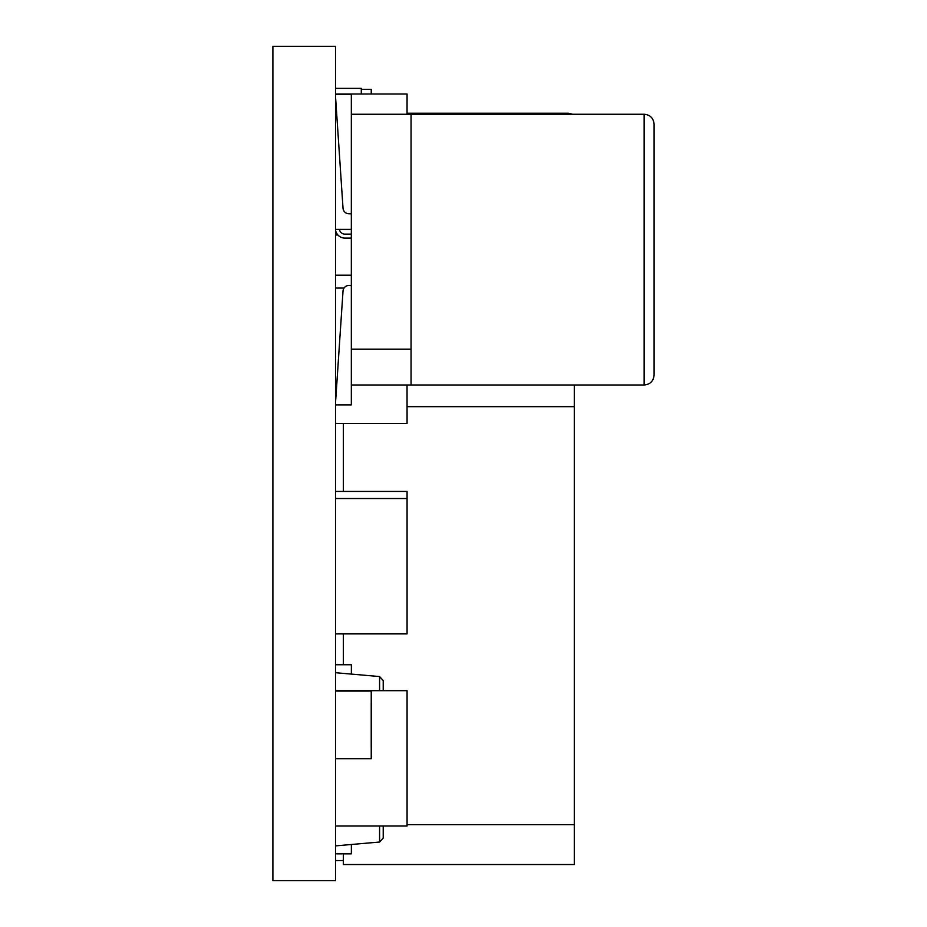<?xml version="1.0" encoding="UTF-8"?>
<svg xmlns="http://www.w3.org/2000/svg" width="927" height="927" viewBox="0 0 927 927"><rect width="100%" height="100%" fill="white"/><g stroke="black" fill="none" stroke-linecap="round" stroke-linejoin="round"><path stroke-width="1.39" d="M337.903 235.006L335.597 235.006M351.333 275.203L335.597 275.203M344.96 234.137A5.574 5.574 0 0 1 339.444 229.375A5.574 5.574 0 0 0 344.96 234.137L351.333 234.137M335.597 230.464A9.56 9.56 0 0 0 344.96 238.112L351.333 238.112M407.069 606.895L407.069 626.803L407.069 606.895M335.597 46.35L335.597 880.65L272.897 880.65L272.897 46.35L335.597 46.35M361.287 94.009L361.287 88.366L335.597 88.366M337.857 234.948L335.597 234.948M343.361 853.86L343.361 864.532L574.288 864.532L574.288 824.717L407.069 824.717M343.361 664.74L343.361 633.883M343.361 491.437L343.361 423.43M574.288 384.983L574.288 824.717M335.597 860.557L343.361 860.557M383.222 680.534L379.583 676.559L383.222 680.534L383.222 690.661M383.222 826.027L383.222 838.066L379.583 842.029L335.597 845.876M335.597 853.86L351.368 853.86L351.368 844.497M351.368 674.091L351.368 664.74L335.597 664.74M379.583 690.661L379.583 676.559L335.597 672.712M379.583 826.027L379.583 842.029L383.222 838.066M407.069 113.233L411.055 113.233L411.055 384.983L351.333 384.983L351.333 404.89L335.597 404.89M411.055 384.983L644.149 384.983L644.149 114.253L351.333 114.253L351.333 384.983M411.055 349.155L351.333 349.155M335.597 94.345L351.333 94.345L351.333 114.253M351.333 213.778L348.992 213.778A5.968 5.968 0 0 1 343.025 208.216L335.597 97.59M335.597 401.646L343.025 291.02A5.968 5.968 0 0 1 348.992 285.446L351.333 285.446M371.24 746.814L371.24 758.761L335.597 758.761M371.24 703.014L371.24 691.067L335.597 691.067M371.217 746.814L371.217 703.014M371.24 94.009L371.24 89.363L361.287 89.363M335.597 491.437L407.069 491.437L407.069 498.517L335.597 498.517M407.069 498.517L407.069 633.883L335.597 633.883M407.046 384.983L407.069 423.43L335.597 423.43M344.056 288.065L335.597 288.065M407.046 114.253L407.069 94.009L335.597 94.009M351.333 229.375L335.597 229.375M335.597 826.027L407.069 826.027L407.069 690.661L335.597 690.661M644.149 114.253C650.14 114.786 653.454 118.1 654.103 124.206L654.103 375.029C653.454 381.136 650.14 384.45 644.149 384.983M574.288 406.675L407.069 406.675M568.309 114.253L568.309 113.233L572.689 114.253M411.055 113.233L568.309 113.233"/></g></svg>
